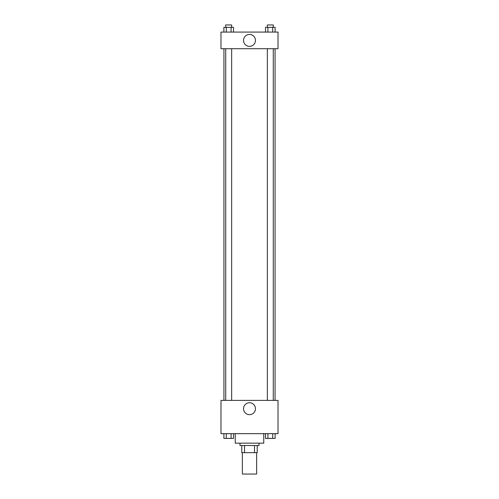 <?xml version="1.0" encoding="UTF-8"?>
<svg xmlns="http://www.w3.org/2000/svg" width="499" height="499" viewBox="0 0 499 499"><rect width="100%" height="100%" fill="white"/><g stroke="black" fill="none" stroke-linecap="round" stroke-linejoin="round"><path stroke-width="0.75" d="M242.371 452.662L242.371 474.05L256.629 474.05L256.629 452.662M254.502 445.538L254.502 452.662L241.778 452.662L241.778 445.538M254.502 452.662L257.222 452.662L257.222 445.538L257.222 452.662M259.006 443.162L259.006 445.538L239.994 445.538L239.994 443.162M244.498 445.538L244.498 452.662M235.241 433.656L235.241 443.162L263.759 443.162L263.759 433.656M278.012 433.656L220.988 433.656L220.988 400.385L278.012 400.385L278.012 433.656M249.5 414.663A5.957 5.957 0 0 1 244.342 405.724A5.957 5.957 0 0 1 254.658 405.724A5.957 5.957 0 0 1 249.5 414.663M275.068 48.715L275.068 400.385M267.345 400.385L267.345 48.715M231.655 48.715L231.655 400.385M278.012 48.715L220.988 48.715L220.988 32.079L278.012 32.079L278.012 48.715M255.457 40.394A5.957 5.957 0 0 1 246.518 45.559A5.957 5.957 0 0 1 246.518 35.236A5.957 5.957 0 0 1 255.457 40.394M275.117 32.079L275.117 27.326L265.512 27.326L265.512 32.079M272.716 27.326L272.716 32.079M267.913 27.326L267.913 32.079M267.345 27.326L267.345 24.95L273.284 24.95L273.284 27.326M233.488 32.079L233.488 27.326L223.883 27.326L223.883 32.079M231.087 27.326L231.087 32.079M226.284 27.326L226.284 32.079M225.716 27.326L225.716 24.95L231.655 24.95L231.655 27.326M275.117 433.656L275.117 438.409L265.512 438.409L265.512 433.656M272.716 433.656L272.716 438.409M267.913 433.656L267.913 438.409M273.284 438.409L267.345 438.409M233.488 433.656L233.488 438.409L223.883 438.409L223.883 433.656M231.087 433.656L231.087 438.409M226.284 433.656L226.284 438.409M231.655 438.409L225.716 438.409M223.932 48.715L223.932 400.385M273.284 400.385L273.284 48.715M225.716 48.715L225.716 400.385"/></g></svg>
